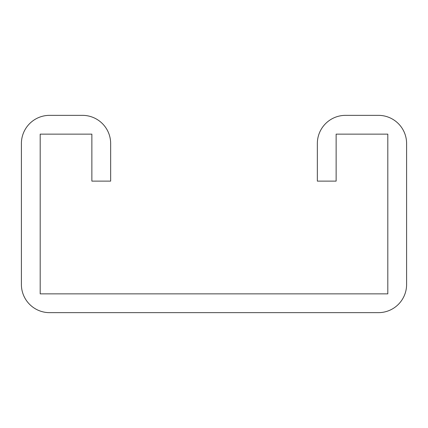 <?xml version="1.0" encoding="UTF-8"?>
<svg xmlns="http://www.w3.org/2000/svg" width="428" height="428" viewBox="0 0 428 428"><rect width="100%" height="100%" fill="white"/><g stroke="black" fill="none" stroke-linecap="round" stroke-linejoin="round"><path stroke-width="0.64" d="M91.865 134.141L91.865 181.119L110.654 181.119L110.654 143.535A28.184 28.184 0 0 0 82.47 115.351L49.584 115.351A28.184 28.184 0 0 0 21.4 143.535L21.4 284.465A28.184 28.184 0 0 0 49.584 312.649L378.416 312.649A28.184 28.184 0 0 0 406.6 284.465L406.6 143.535A28.184 28.184 0 0 0 378.416 115.351L345.53 115.351A28.184 28.184 0 0 0 317.346 143.535L317.346 181.119L336.135 181.119L336.135 134.141L387.811 134.141L387.811 293.859L40.189 293.859L40.189 134.141L91.865 134.141"/></g></svg>
